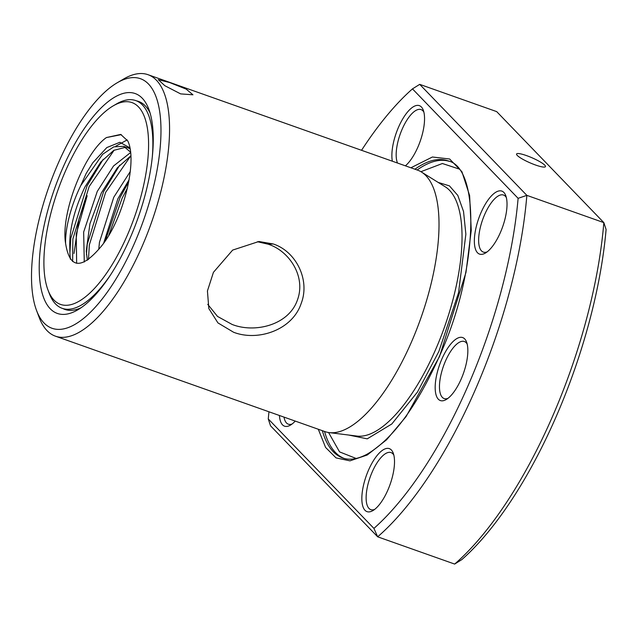 <?xml version="1.0" encoding="UTF-8"?>
<svg xmlns="http://www.w3.org/2000/svg" width="638" height="638" viewBox="0 0 638 638"><rect width="100%" height="100%" fill="white"/><g stroke="black" fill="none" stroke-linecap="round" stroke-linejoin="round"><path stroke-width="0.96" d="M213.435 272.33L232.647 250.088L258.908 241.499L273.2 243.963C295.737 251.252 310.403 279.588 301.2 303.409C292.363 330.253 257.696 341.641 233.58 332.246L217.941 322.908L208.833 308.553L207.43 290.968L213.435 272.33M207.749 304.35L217.518 316.432L232.096 324.439C254.538 333.379 289.006 325.324 297.555 299.637C306.009 276.413 289.269 250.894 268.112 244.179L257.401 241.73M438.202 182.428L449.423 185.865L457.805 195.419L463.531 211.473L465.868 234.202L458.547 292.738L438.864 351.458L417.443 392.059L391.788 423.999L367.241 438.84L348.747 435.052M410.888 167.778L432.405 157.004L449.646 159.006L461.928 171.734L469.624 195.571L471.259 230.326L465.979 272.402L439.486 356.602L406.063 416.59L386.54 439.829L367.257 454.998L349.983 460.851L336.043 457.893L325.579 447.437L318.298 429.246M328.562 432.508L339.56 451.887L356.163 458.475M136.644 100.892A110.326 41.821 109.5 0 1 138.566 101.442A110.326 41.821 109.5 0 1 150.082 112.998M62.524 168.56A116.626 44.213 109.5 0 1 148.829 109.25A116.626 44.213 109.5 0 1 129.961 238.421A116.626 44.213 109.5 0 1 77.804 309.829A116.626 44.213 109.5 0 1 39.867 280.672A116.626 44.213 109.5 0 1 62.524 168.56M117.177 82.788L123.668 78.984A138.693 52.579 109.5 0 1 148.04 74.702A138.693 52.579 109.5 0 1 156.438 80.244A138.693 52.579 109.5 0 1 141.843 246.978A138.693 52.579 109.5 0 1 55.45 336.178A138.693 52.579 109.5 0 1 47.045 330.636A138.693 52.579 109.5 0 1 39.205 317.509L36.549 310.467A132.385 50.187 -70.5 0 0 44.03 322.995A132.385 50.187 -70.5 0 0 134.514 243.142A132.385 50.187 -70.5 0 0 148.455 83.985A132.385 50.187 -70.5 0 0 117.177 82.788A132.385 50.187 -70.5 0 0 48.935 186.743A132.385 50.187 -70.5 0 0 36.549 310.467M55.45 336.178L324.901 431.591A138.693 52.579 -70.5 0 0 329.16 432.596A138.693 52.579 -70.5 0 0 411.295 342.391A138.693 52.579 -70.5 0 0 425.897 175.649A138.693 52.579 -70.5 0 0 421.431 172.013A138.693 52.579 -70.5 0 0 417.491 170.115L148.04 74.702M169.708 82.557L186.224 89.137L192.947 94.799L180.642 93.89L164.835 85.699L158.28 79.654L169.708 82.557M526.462 155.584A15.759 2.712 -156.4 0 1 545.458 166.614A15.759 2.712 -156.4 0 1 535.577 165.027A15.759 2.712 -156.4 0 1 516.573 153.997A15.759 2.712 -156.4 0 1 526.462 155.584M373.916 528.4L268.271 418.951L270.528 425.809L377.672 536.813L373.916 528.4A258.47 97.989 109.5 0 0 518.112 198.33L526.852 195.364L419.708 84.36L496.691 111.618L603.835 222.622L526.852 195.364A264.778 100.373 109.5 0 1 475.238 389.89A264.778 100.373 109.5 0 1 377.672 536.813L454.663 564.072L461.896 559.558A258.47 97.989 -70.5 0 0 606.1 229.489L603.835 222.622A264.778 100.373 109.5 0 1 552.221 417.148A264.778 100.373 109.5 0 1 454.663 564.072M374.586 509.443A30.257 11.468 109.5 0 1 370.822 509.634A30.257 11.468 109.5 0 1 372.177 472.04A30.257 11.468 109.5 0 1 391.022 452.581A30.257 11.468 109.5 0 1 393.829 455.093M447.924 398.375A30.257 11.468 109.5 0 1 444.16 398.559A30.257 11.468 109.5 0 1 445.515 360.972A30.257 11.468 109.5 0 1 464.36 341.513A30.257 11.468 109.5 0 1 467.168 344.026M487.105 251.906A30.257 11.468 109.5 0 1 483.341 252.098A30.257 11.468 109.5 0 1 484.689 214.504A30.257 11.468 109.5 0 1 503.541 195.045A30.257 11.468 109.5 0 1 506.349 197.557M397.506 163.033A30.257 11.468 109.5 0 1 402.211 129.059A30.257 11.468 109.5 0 1 421.056 109.592A30.257 11.468 109.5 0 1 423.871 112.105M368.517 470.126A33.415 12.664 109.5 0 1 393.239 453.132A33.415 12.664 109.5 0 1 387.832 490.144A33.415 12.664 109.5 0 1 372.895 510.599A33.415 12.664 109.5 0 1 362.025 502.242A33.415 12.664 109.5 0 1 368.517 470.126M441.855 359.058A33.415 12.664 109.5 0 1 466.577 342.064A33.415 12.664 109.5 0 1 461.17 379.068A33.415 12.664 109.5 0 1 446.233 399.524A33.415 12.664 109.5 0 1 435.363 391.174A33.415 12.664 109.5 0 1 441.855 359.058M481.028 212.59A33.415 12.664 109.5 0 1 505.751 195.595A33.415 12.664 109.5 0 1 500.351 232.607A33.415 12.664 109.5 0 1 485.406 253.063A33.415 12.664 109.5 0 1 474.536 244.705A33.415 12.664 109.5 0 1 481.028 212.59M392.346 161.207A33.415 12.664 109.5 0 1 398.551 127.137A33.415 12.664 109.5 0 1 423.273 110.143A33.415 12.664 109.5 0 1 417.866 147.155A33.415 12.664 109.5 0 1 405.393 165.832M81.138 307.699A110.326 41.821 109.5 0 1 64.916 309.438A110.326 41.821 109.5 0 1 63.074 308.648M292.108 423.999A30.257 11.468 109.5 0 1 288.344 424.182A30.257 11.468 109.5 0 1 284.014 417.108M361.539 150.305A258.47 97.989 109.5 0 1 412.467 88.881L419.708 84.36M268.271 418.951A258.47 97.989 109.5 0 1 268.957 411.781M295.242 421.088A33.415 12.664 109.5 0 1 290.41 425.147A33.415 12.664 109.5 0 1 279.428 415.49M518.112 198.33L412.467 88.881M458.698 168.887L442.389 163.511L420.913 171.702M129.977 148.837L127.799 147.801M125.67 147.266L113.779 150.353L100.844 161.972L84.894 187.046C74.694 208.77 69.638 228.173 69.741 245.255M65.61 243.469C60.427 213.347 84.447 152.713 106.41 137.561L120.702 134.419L127.728 140.886C138.047 161.095 122.863 222.08 99.688 248.182C80.882 269.81 69.518 268.239 65.61 243.469C65.084 228.364 71.081 205.364 80.771 185.586L102.67 154.244L113.771 146.86L123.676 146.341L130.439 152.027M130.766 155.911L117.344 167.81L101.386 192.883L89.918 223.771L86.242 251.037L87.358 260.304M84.272 262.019L83.658 232.057L97.263 191.424L113.516 166.008L130.503 152.618M129.123 179.709L117.886 198.729L103.675 243.102M98.746 249.386L99.456 242.304L113.763 197.27L130.256 171.55M54.031 300.123A107.048 40.577 109.5 0 1 47.978 289.995A107.048 40.577 109.5 0 1 57.994 189.949A107.048 40.577 109.5 0 1 113.165 105.892A107.048 40.577 109.5 0 1 138.462 106.865A107.048 40.577 109.5 0 1 127.193 235.55A107.048 40.577 109.5 0 1 54.031 300.123M113.165 105.892L116.411 103.994A110.199 41.773 109.5 0 1 135.774 100.589A110.199 41.773 109.5 0 1 142.457 104.991A110.199 41.773 109.5 0 1 152.267 157.299M110.717 274.643A110.199 41.773 109.5 0 1 62.213 308.345A110.199 41.773 109.5 0 1 55.538 303.943A110.199 41.773 109.5 0 1 49.309 293.512L47.978 289.995M127.448 188.066L122.145 198.219L108.731 235.438M130.694 155.951L105.645 192.373L89.352 244.848L88.467 259.546M114.194 150.105L89.153 186.535L72.86 239.003L72.644 261.524M121.292 134.642L106.41 137.561M74.032 253.477L78.953 218.89L87.183 195.73L76.225 233.994L76.656 263.303M129.777 147.761L119.88 142.29L106.825 147.561L92.797 162.794L86.194 173.4L80.771 185.586M128.78 181.647L120.08 197.485L105.318 240.765M119.721 165.13L103.587 191.647L87.294 244.115L86.425 254.578M127.145 139.905L115.765 146.214M103.22 159.293L87.087 185.802L70.794 238.277L69.909 252.911L70.347 259.188M273.2 243.963L268.112 244.179M329.16 432.596L356.945 436.073A132.68 50.298 -70.5 0 0 435.515 349.784A132.68 50.298 -70.5 0 0 449.487 190.268A132.68 50.298 -70.5 0 0 445.212 186.79L421.431 172.013M414.931 169.206A157.602 59.749 109.5 0 1 447.996 160.856C480.621 167.619 478.691 270.743 439.375 356.371C416.59 406.773 392.41 439.43 366.842 454.336C357.495 459.216 349.48 460.437 342.781 457.98A157.602 59.749 109.5 0 1 322.349 430.682M324.543 431.463A157.602 59.749 -70.5 0 0 343.866 458.331M449.056 161.262A157.602 59.749 -70.5 0 0 417.132 169.987M123.676 146.333L127.807 147.793M62.213 308.345L66.846 309.98M135.774 100.589L140.408 102.232M69.909 252.911L69.741 245.12"/></g></svg>
